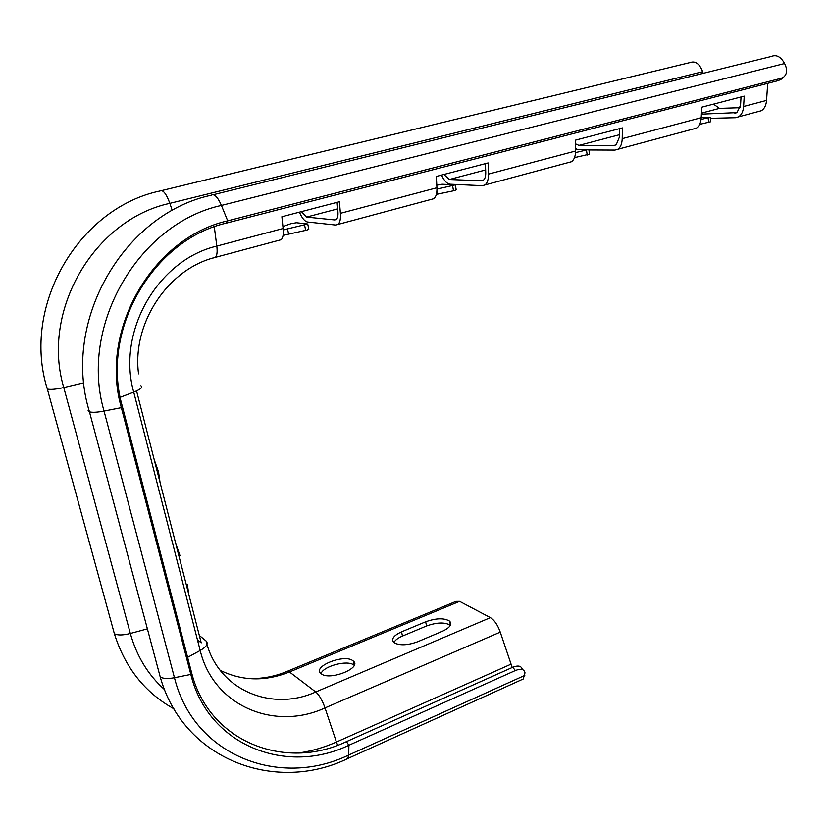 <?xml version="1.0" encoding="UTF-8"?>
<svg xmlns="http://www.w3.org/2000/svg" width="828" height="828" viewBox="0 0 828 828"><rect width="100%" height="100%" fill="white"/><g stroke="black" fill="none" stroke-linecap="round" stroke-linejoin="round"><path stroke-width="1.24" d="M575.574 149.361L588.801 149.454L575.522 152.59M574.497 157.641L589.557 154.122L588.832 149.64M436.801 185.193L442.111 184.24L455.296 184.861L436.967 189.136M436.346 194.404L454.738 190.533L456.197 189.736L455.338 185.099M282.928 226.499L290.866 223.726L296.383 222.742L307.737 224.005L283.259 229.915M283.093 235.369L307.022 230.07L308.834 229.097L307.788 224.274M701.233 117.421L710.176 117.245L701.068 119.449M699.67 124.366L710.786 121.737L710.196 117.4M393.921 642.549C395.142 640.147 397.989 637.984 402.47 636.059L426.534 625.978C436.884 622.283 444.822 622.045 450.349 625.254M401.559 631.836C393.631 635.511 391.044 639.05 393.807 642.456L394.583 643.035C400.4 645.695 408.152 645.25 417.84 641.679L442.276 631.34C449.821 627.779 452.285 624.395 449.656 621.176C444.232 617.843 436.232 618.04 425.664 621.787L401.559 631.836L402.47 636.059M320.995 673.609C323.531 666.054 347.284 659.792 353.722 664.936L354.198 665.298M321.285 673.837C329.886 680.999 362.488 667.761 353.245 660.992L352.749 660.609C343.941 653.727 311.846 666.706 320.985 673.599L321.285 673.837M154.205 459.654L158.521 471.898L160.052 482.465M512.201 667.503L500.257 632.126C497.669 624.933 494.378 620.11 490.393 617.636L459.592 601.345L455.969 601.376L287.647 671.166M781.901 78.598L778.558 80.533L781.146 78.287L227.71 220.848C152.818 237.574 98.915 330.061 121.354 407.655L190.833 674.437C208.035 745.21 285.795 775.66 348.899 745.252L515.389 670.525C520.988 668.331 524.196 669.117 524.993 672.864L523.265 678.991L521.712 679.695M619.427 128.671L619.292 137.365L616.198 144.828L614.252 145.376L578.938 145.386L575.574 143.865M485.446 163.633L485.736 172.659C485.798 176.467 484.97 179.003 483.262 180.287L481.513 180.783L449.325 179.5L443.87 174.48M337.12 202.332L337.917 211.709C338.207 215.663 337.638 218.261 336.22 219.503L334.719 219.937L306.505 217.091L301.444 211.637M577.292 149.361L575.574 148.316M431.357 199.393L433.769 198.71C436.056 196.909 437.112 193.255 436.925 187.749L436.366 176.436L488.116 162.93L488.468 174.097C488.541 179.521 487.361 183.143 484.939 184.965L482.403 185.689L450.204 184.22C446.965 183.806 444.067 180.763 441.521 175.091M279.15 240.275L281.168 239.696C283.01 237.946 283.673 234.21 283.135 228.507L281.893 216.739L339.418 201.732L340.401 213.334C340.794 218.965 339.987 222.67 337.969 224.44L335.795 225.061L307.571 222.018C304.714 221.438 302.003 218.147 299.436 212.165M588.884 149.961L614.976 150.075L617.791 149.288C620.545 147.436 622.014 143.896 622.211 138.659L622.387 127.905L575.574 140.118L575.574 151.017L488.468 174.097M693.378 129.023L696.338 128.195C699.256 126.332 700.881 122.834 701.223 117.721L701.678 107.216L744.217 96.12L743.616 106.491C743.202 111.542 741.495 114.999 738.493 116.872L735.45 117.721L710.32 118.332M568.743 162.495L571.465 161.729C574.104 159.887 575.481 156.316 575.574 151.017M740.201 107.702L719.491 108.385L713.488 104.131M741.029 96.948L740.553 105.332L736.961 112.618L701.378 114.16M767.691 83.338L766.562 100.405C766.117 105.425 764.368 108.872 761.315 110.745L738.493 116.872M778.558 80.533L226.427 223.115C153.035 239.571 100.291 330.103 122.254 406.113L191.434 672.025C208.263 741.37 284.48 771.385 346.435 741.64L512.718 667.275C518.245 665.112 521.443 665.867 522.313 669.531M781.146 78.287L783.547 77.17C786.9 74.323 787.48 70.256 785.275 64.988L784.582 63.528C780.845 56.687 776.405 54.327 771.251 56.47L213.407 194.694M703.2 73.33L702.672 71.694C699.536 63.756 695.385 60.692 690.221 62.514L161.729 190.564M186.341 584.92L187.397 584.527L188.763 594.338M175.733 543.582L179.986 555.629L178.92 556.012M287.471 228.797L288.589 233.9M436.873 191.309L437.412 194.125M337.658 745.21L336.427 742.023L510.876 664.242M346.435 741.64L348.899 745.252L348.712 755.032L347.77 758.541L346.559 759.079M191.434 672.025L190.833 674.437L174.449 677.728C193.731 755.747 279.698 788.587 348.712 755.032L524.807 675.4M619.334 134.757L578.938 145.386M485.653 169.937L449.325 179.5M337.679 208.884L306.505 217.091M616.104 144.89L614.252 145.376M483.179 180.338L481.513 180.783M336.147 219.555L334.719 219.937M701.223 117.721L622.211 138.659M436.925 187.749L340.401 213.334M719.491 108.385L701.419 113.146M736.848 112.68L734.86 113.208M766.562 100.405L743.616 106.491M515.389 670.525L512.718 667.275M122.254 406.113L121.354 407.655L104.049 411.071L174.449 677.728C167.908 678.95 163.178 678.712 160.239 677.004L159.048 672.533M226.427 223.115L227.71 220.848L221.418 205.437C138.783 223.332 78.929 325.518 104.049 411.071C97.155 412.375 92.301 412.623 89.465 411.826L88.089 410.75L88.741 409.177M147.384 628.856L130.338 633.482C136.682 656.18 148.088 674.892 164.565 689.641M83.887 382.795L63.777 387.556L130.338 633.482C122.865 635.355 117.545 635.438 114.367 633.72L113.436 630.325M136.568 390.93L201.214 642.87L197.416 639.744M172.276 210.581L169.854 203.346C94.444 219.451 40.696 310.593 63.777 387.556C55.88 389.326 50.404 389.822 47.341 389.046L46.782 387.049M702.672 71.694L169.854 203.346C166.283 193.7 163.033 189.571 160.104 190.957C79.012 207.807 21.021 305.573 47.341 389.046L114.367 633.72C125.059 667.616 144.9 692.653 173.901 708.809M784.582 63.528L221.418 205.437C217.609 196.836 214.224 193.431 211.264 195.222C124.293 213.624 61.137 320.809 89.465 411.826L160.239 677.004C183.443 760.176 275.765 793.741 347.77 758.541L523.265 678.991M298.494 753.014C311.473 751.172 324.11 747.508 336.427 742.023L325.011 707.909C322.289 700.25 319.204 694.94 315.758 691.97L289.469 671.974L286.56 671.622C272.453 677.407 258.284 679.55 244.053 678.049M220.165 670.307C242.107 681.113 265.208 681.672 289.469 671.974L459.592 601.345M187.614 657.349L200.19 650.497C206.617 646.73 208.584 643.542 206.068 640.955C217.557 689.569 271.035 712.339 315.758 691.97L490.393 617.636M120.246 397.295L133.722 392.12L200.19 650.497C213.427 705.984 274.461 731.331 325.011 707.909L500.257 632.126M206.068 640.955L199.31 635.459M214.297 226.872L216.812 246.082C158.034 259.785 116.479 331.5 133.722 392.12C140.791 389.253 143.161 387.131 140.863 385.755M283.135 228.507L216.812 246.082C217.505 251.878 217.039 255.635 215.404 257.353L212.496 258.181M425.664 621.787L426.534 625.978M708.126 118.011L708.747 122.513M304.611 225.278L305.718 230.381M452.616 185.927L453.527 190.813M586.483 150.354L587.228 155.033M353.245 660.992L354.218 665.267M696.338 128.195L617.791 149.288M571.465 161.729L484.939 184.965M433.769 198.71L337.969 224.44M138.566 373.873C131.807 323.779 167.577 268.976 215.404 257.353L281.168 239.696M783.547 77.17L780.959 79.416M449.656 621.176L450.442 625.057"/></g></svg>
